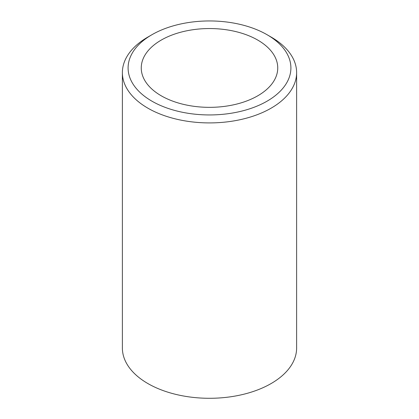 <?xml version="1.0" encoding="UTF-8"?>
<svg xmlns="http://www.w3.org/2000/svg" width="419" height="419" viewBox="0 0 419 419"><rect width="100%" height="100%" fill="white"/><g stroke="black" fill="none" stroke-linecap="round" stroke-linejoin="round"><path stroke-width="0.63" d="M257.753 95.804A68.245 39.402 0 0 0 277.745 67.946A68.245 39.402 0 0 0 235.614 31.545A68.245 39.402 0 0 0 161.247 40.088A68.245 39.402 0 0 0 141.255 67.946A68.245 39.402 0 0 0 183.386 104.347A68.245 39.402 0 0 0 257.753 95.804M147.897 37.05L151.94 34.714L147.897 37.05A87.121 50.296 0 0 0 122.379 72.613A87.121 50.296 0 0 0 176.163 119.085A87.121 50.296 0 0 0 271.103 108.181A87.121 50.296 0 0 0 296.621 72.613A87.121 50.296 0 0 0 271.103 37.05L267.06 34.714A81.401 46.996 0 0 0 151.94 34.714L151.94 34.714A81.401 46.996 0 0 0 151.94 101.178A81.401 46.996 0 0 0 267.06 101.178A81.401 46.996 0 0 0 267.06 34.714M296.621 72.613L296.621 347.995A87.121 50.296 180 0 1 271.103 383.558A87.121 50.296 180 0 1 176.163 394.462A87.121 50.296 180 0 1 122.379 347.995L122.379 72.613"/></g></svg>
